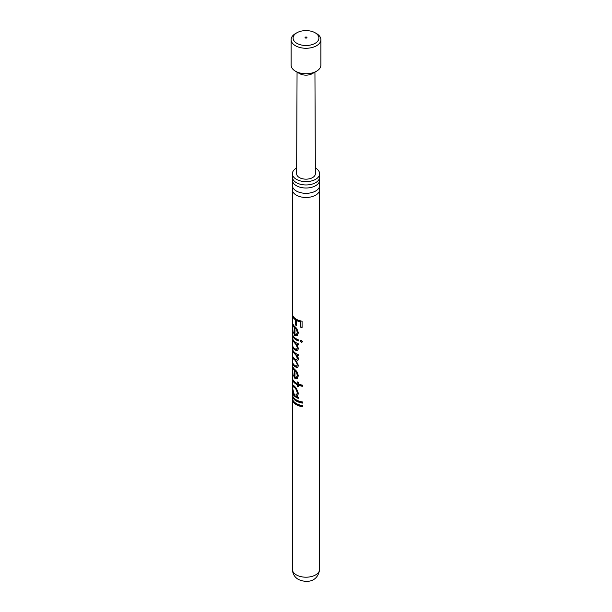 <?xml version="1.0" encoding="UTF-8"?>
<svg xmlns="http://www.w3.org/2000/svg" width="612" height="612" viewBox="0 0 612 612"><rect width="100%" height="100%" fill="white"/><g stroke="black" fill="none" stroke-linecap="round" stroke-linejoin="round"><path stroke-width="0.92" d="M292.368 180.142L292.368 185.451A13.632 7.872 -0 0 0 294.999 190.102A13.632 7.872 -0 0 0 296.361 191.013A13.632 7.872 -0 0 0 317.001 190.102A13.632 7.872 -0 0 0 319.632 185.451L319.632 180.142A13.632 7.872 180 0 1 311.217 187.41A13.632 7.872 180 0 1 296.361 185.704A13.632 7.872 180 0 1 292.368 180.142A13.632 7.872 180 0 1 292.628 178.612M292.368 173.747L292.368 177.082A13.632 7.872 -0 0 0 296.361 182.651A13.632 7.872 -0 0 0 311.217 184.357A13.632 7.872 -0 0 0 319.632 177.082L319.632 173.747A13.632 7.872 180 0 1 311.217 181.022A13.632 7.872 180 0 1 296.361 179.316A13.632 7.872 180 0 1 292.368 173.747A13.632 7.872 180 0 1 296.659 168.017M294.961 334.619L296.361 334.642L297.302 332.469L296.499 329.631L294.961 327.481L294.961 334.619M294.961 377.52L296.361 377.535L297.302 375.363L296.499 372.524L294.961 370.382L294.961 377.52M294.334 394.786L296.361 395.161L297.302 392.988L296.361 389.836L294.357 387.22L293.179 386.57L292.674 388.574L294.334 394.786M295.458 324.926L295.458 319.816A13.632 7.872 -0 0 1 292.475 315.792L292.475 314.637A13.632 7.872 -0 0 0 296.361 319.235A13.632 7.872 -0 0 0 302.083 321.208L302.083 327.481A13.632 7.872 -0 0 1 300.568 327.16L300.568 322.042A13.632 7.872 -0 0 1 296.552 320.497L296.552 325.615A13.632 7.872 -0 0 1 296.361 325.507A13.632 7.872 -0 0 1 295.458 324.926L295.764 324.781A13.235 7.642 -0 0 0 296.552 325.293M292.873 315.784A13.235 7.642 -0 0 0 295.764 319.671L295.764 324.781M297.723 350.416L296.644 350.615L294.747 349.536A13.235 7.642 -0 0 1 292.873 346.476M296.644 349.307L297.554 347.677L296.644 344.816L293.959 341.595A13.235 7.642 -0 0 1 292.873 339.377M292.873 335.422A13.235 7.642 -0 0 0 296.644 339.859A13.235 7.642 -0 0 0 298.274 340.662M297.432 335.468L296.644 335.781L294.54 334.978L294.54 326.563L293.508 325.921L292.674 327.833L293.156 333.303L292.452 327.168L292.865 324.689L296.751 328.453L298.442 332.897L296.667 335.873L294.196 335.093L294.196 326.678L293.117 326.005M296.476 334.565L297.554 332.293L296.644 329.218L294.961 327.481M292.85 326.25L293.094 324.72M293.37 332.691L293.24 332.171M297.837 367.169L296.644 367.338L294.938 366.366A13.235 7.642 -0 0 1 292.873 363.138M296.644 366.106L297.554 364.675L296.644 361.983L294.097 359.076A13.235 7.642 -0 0 1 292.873 356.704M297.815 360.766L296.3 361.072L298.442 365.54L297.73 367.261L296.361 367.498L294.938 366.366M296.897 366.053L296.361 366.274L297.302 364.851L296.361 362.151L294.097 359.076M296.644 359.642L297.554 358.234L296.644 355.557L294.25 352.826A13.235 7.642 -0 0 1 292.873 350.271M297.432 378.361L296.644 378.675L294.54 377.872L294.54 369.457L293.508 368.822L292.674 370.727L293.156 376.196L292.452 370.069L292.865 367.582L296.751 371.354L298.442 375.791L296.667 378.767L294.196 377.987L294.196 369.572L293.117 368.898M296.476 377.459L297.554 375.187L296.644 372.111L294.961 370.382M292.85 369.143L293.094 367.613M293.37 375.584L293.24 375.064M292.873 379.639A13.235 7.642 -0 0 0 296.644 384.076A13.235 7.642 -0 0 0 297.409 384.489L297.409 386.134A13.235 7.642 -0 0 0 298.274 386.524M292.475 392.835L292.475 391.68A13.632 7.872 -0 0 0 292.857 392.812L292.452 387.725L292.941 385.139L294.364 386.073L296.361 388.337L298.442 393.462L297.363 396.086L296.621 396.423A13.632 7.872 -0 0 0 298.274 397.203L298.274 398.358A13.632 7.872 -0 0 1 296.361 397.44A13.632 7.872 -0 0 1 292.475 392.835L292.865 392.812A13.235 7.642 -0 0 0 296.644 397.272A13.235 7.642 -0 0 0 298.274 398.075M296.545 395.054L297.554 392.812L296.644 389.676L294.693 387.098L293.179 386.57M292.85 386.914L293.163 385.162M292.873 396.461A13.235 7.642 -0 0 0 296.644 400.906A13.235 7.642 -0 0 0 302.473 402.864M292.873 400.095A13.235 7.642 -0 0 0 296.644 404.532A13.235 7.642 -0 0 0 302.473 406.498M295.466 33.591L296.874 32.78L295.466 33.591A14.895 8.599 0 0 0 291.105 39.673L291.105 65.124A14.895 8.599 0 0 0 295.466 71.206L299.681 73.639A8.935 5.156 0 0 0 312.319 73.639L316.534 71.206A14.895 8.599 0 0 0 320.895 65.124L320.895 39.673A14.895 8.599 0 0 0 316.534 33.591L315.126 32.78A12.906 7.451 0 0 0 296.874 32.78L296.874 32.78A12.906 7.451 0 0 0 296.874 43.322A12.906 7.451 0 0 0 315.126 43.322A12.906 7.451 0 0 0 315.126 32.78M295.466 71.206A14.895 8.599 0 0 0 316.534 71.206L312.319 73.639M291.105 39.673A14.895 8.599 0 0 0 300.301 47.614A14.895 8.599 0 0 0 316.534 45.755A14.895 8.599 0 0 0 320.895 39.673M314.943 72.124L315.364 173.739A9.364 5.409 180 0 1 312.625 177.572A9.364 5.409 180 0 1 302.405 178.742A9.364 5.409 180 0 1 296.636 173.739L297.057 72.124M302.665 341.504L301.502 342.383L300.377 341.045L301.502 340.234L302.596 341.878M301.502 342.383L300.538 340.54M319.15 187.532A13.632 7.872 180 0 1 319.632 189.605A13.632 7.872 180 0 1 311.217 196.88A13.632 7.872 180 0 1 296.361 195.174A13.632 7.872 180 0 1 292.368 189.605A13.632 7.872 180 0 1 292.85 187.532M297.333 335.537L296.935 335.705M296.361 338.872A13.632 7.872 -0 0 0 298.274 339.79L298.274 340.945A13.632 7.872 -0 0 1 296.361 340.027A13.632 7.872 -0 0 1 292.475 335.422L292.475 334.267A13.632 7.872 -0 0 0 296.361 338.872M294.41 349.659A13.632 7.872 -0 0 1 292.475 346.476L292.475 345.321A13.632 7.872 -0 0 0 294.173 348.274L296.361 349.475L297.302 347.853L296.361 344.984L293.599 341.687A13.632 7.872 -0 0 1 292.475 339.385L292.475 338.229A13.632 7.872 -0 0 0 296.361 342.827A13.632 7.872 -0 0 0 298.274 343.745L298.274 344.9A13.632 7.872 -0 0 1 296.659 344.151L298.442 348.542L297.616 350.492L296.361 350.775L294.747 349.536M293.737 359.175A13.632 7.872 -0 0 1 292.475 356.704L292.475 355.549A13.632 7.872 -0 0 0 294.395 358.716L296.361 359.81L297.302 358.41L296.361 355.725L293.898 352.933A13.632 7.872 -0 0 1 292.475 350.271L292.475 349.115A13.632 7.872 -0 0 0 296.361 353.721A13.632 7.872 -0 0 0 298.274 354.639L298.274 355.786A13.632 7.872 -0 0 1 296.713 355.067L297.96 356.964L298.442 359.099L297.707 360.851L296.3 361.072M297.333 378.43L296.935 378.599M297.149 384.657A13.632 7.872 -0 0 1 296.361 384.237A13.632 7.872 -0 0 1 292.475 379.639L292.475 378.484A13.632 7.872 -0 0 0 296.361 383.081A13.632 7.872 -0 0 0 297.149 383.502L297.149 381.857A13.632 7.872 -0 0 0 298.274 382.355L298.274 383.999A13.632 7.872 -0 0 0 302.473 385.124L302.473 386.279A13.632 7.872 -0 0 1 298.274 385.155L298.274 386.807A13.632 7.872 -0 0 1 297.149 386.31L297.409 384.489M296.361 399.911A13.632 7.872 -0 0 0 302.473 401.946L302.473 403.101A13.632 7.872 -0 0 1 296.361 401.067A13.632 7.872 -0 0 1 292.475 396.469L292.475 395.314A13.632 7.872 -0 0 0 296.361 399.911M296.361 403.545A13.632 7.872 -0 0 0 302.473 405.58L302.473 406.735A13.632 7.872 -0 0 1 296.361 404.7A13.632 7.872 -0 0 1 292.475 400.095L292.475 398.94A13.632 7.872 -0 0 0 296.361 403.545M296.361 366.274L294.609 365.341A13.632 7.872 -0 0 1 292.475 361.99L292.475 363.138A13.632 7.872 -0 0 0 294.602 366.496M296.361 359.81L296.897 359.588M315.341 168.017A13.632 7.872 180 0 1 315.639 168.185A13.632 7.872 180 0 1 319.632 173.747M319.372 178.612A13.632 7.872 180 0 1 319.632 180.142M296.361 349.475L296.858 349.253M292.475 400.095L292.857 400.072M292.475 396.469L292.857 396.438M292.857 392.812L293.24 392.751M292.452 387.725L292.842 387.702M297.47 396.002L296.621 396.423M298.274 385.155L298.495 384.971A13.235 7.642 -0 0 0 302.473 386.034M292.475 379.639L292.857 379.616M297.149 383.502L297.409 381.98M292.452 370.069L292.842 370.038M296.713 355.067L296.981 354.899A13.235 7.642 -0 0 0 298.274 355.511M292.475 363.138L292.857 363.115M292.475 356.704L292.857 356.681M292.475 350.271L292.857 350.248M292.452 327.168L292.842 327.145M300.546 340.838L300.63 340.44M302.764 341.282L301.632 342.169M292.475 335.422L292.857 335.399M296.659 344.151L296.927 343.982A13.235 7.642 -0 0 0 298.274 344.617M292.475 346.476L292.857 346.453M292.475 339.385L292.857 339.354M300.568 327.16L300.722 326.946A13.235 7.642 -0 0 0 302.083 327.236M300.722 326.946L300.568 322.042M296.552 320.497L296.828 320.336A13.235 7.642 -0 0 0 300.722 321.836M292.475 315.792L292.857 315.761M305.334 37.179A0.941 0.543 0 0 0 305.334 37.952A0.941 0.543 0 0 0 306.666 37.952A0.941 0.543 0 0 0 306.666 37.179A0.941 0.543 0 0 0 305.334 37.179M319.632 569.336C317.873 581.958 306.864 583.328 298.419 579.442C294.686 577.315 292.674 573.941 292.368 569.336A13.632 7.872 -0 0 0 296.361 574.898A13.632 7.872 -0 0 0 311.217 576.603A13.632 7.872 -0 0 0 319.632 569.336L319.632 189.605M292.368 569.336L292.368 189.605M293.263 367.521L292.865 367.582M293.263 324.628L292.865 324.689"/></g></svg>
